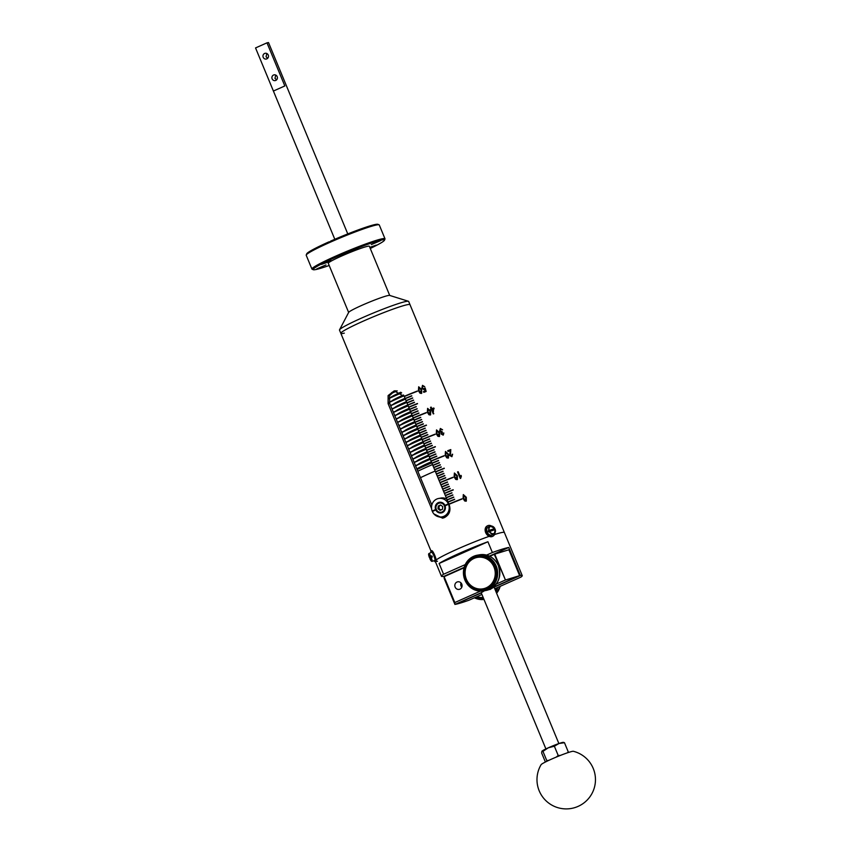 <?xml version="1.0" encoding="UTF-8"?>
<svg xmlns="http://www.w3.org/2000/svg" width="851" height="851" viewBox="0 0 851 851"><rect width="100%" height="100%" fill="white"/><g stroke="black" fill="none" stroke-linecap="round" stroke-linejoin="round"><path stroke-width="1.28" d="M306.232 254.992L306.732 253.779A38.603 2.925 -22.5 0 1 328.773 241.929L329.741 242.205L330.635 241.11A38.603 2.925 -22.5 0 1 377.865 224.313L379.089 224.813A39.54 2.989 157.5 0 0 329.752 242.439A39.54 2.989 157.5 0 0 306.232 254.992A39.54 2.989 157.5 0 0 306.211 255.247L311.923 269.044A39.54 2.989 -22.5 0 1 335.464 256.236A39.54 2.989 -22.5 0 1 384.992 238.78A39.54 2.989 -22.5 0 1 384.971 239.035L384.461 240.248A38.603 2.925 157.5 0 0 336.124 257.034A38.603 2.925 157.5 0 0 313.328 269.714A38.603 2.925 157.5 0 0 329.188 265.491M384.992 238.78L379.28 224.983A39.54 2.989 157.5 0 0 379.089 224.813M370.27 248.471A38.603 2.925 157.5 0 0 384.461 240.248M363.122 321.21A37.433 2.83 -22.5 0 1 410.012 304.679A37.433 2.83 157.5 0 0 407.767 304.615A37.433 2.83 157.5 0 0 368.632 318.795A37.433 2.83 157.5 0 0 340.836 333.337A37.433 2.83 -22.5 0 1 363.122 321.21M344.315 333.145A37.433 2.83 -22.5 0 1 340.836 333.337L339.496 330.103A37.433 2.83 -22.5 0 1 339.538 329.805A37.433 2.83 -22.5 0 1 361.781 317.976A37.433 2.83 -22.5 0 1 408.427 301.275A37.433 2.83 -22.5 0 1 408.671 301.445L504.388 532.524A37.433 2.83 157.5 0 0 502.143 532.46A37.433 2.83 157.5 0 0 494.527 534.534A37.433 2.83 157.5 0 1 504.388 532.524L522.248 575.638A37.433 2.83 -22.5 0 1 520.982 577.074L494.75 588.754M339.538 329.805L348.697 312.349A22.232 1.681 -22.5 0 1 361.909 305.328A22.232 1.681 -22.5 0 1 389.609 295.403L408.427 301.275M348.644 312.455L328.273 263.278A22.232 1.681 -22.5 0 1 341.506 256.077A22.232 1.681 -22.5 0 1 369.355 246.269L389.715 295.446M380.557 240.642L371.344 244.599L380.557 240.642M357.92 248.322L348.719 252.279L357.92 248.322M327.869 262.151L321.423 264.427L324.486 262.757L330.933 260.48L327.869 262.151M325.976 264.938L316.763 268.895L325.976 264.938M369.813 247.375L376.206 245.12L370.089 248.056M313.328 269.714L312.115 269.214A39.54 2.989 -22.5 0 1 311.923 269.044M330.379 241.641L328.773 241.929L329.741 242.205M416.82 468.805L423.213 465.529A16.329 1.234 -22.5 0 1 431.34 461.763A16.329 1.234 157.5 0 0 420.203 467.231M416.83 468.837A30.657 2.319 -22.5 0 1 431.531 462.221M416.916 469.061A30.657 2.319 -22.5 0 1 431.617 462.433A30.657 2.319 -22.5 0 0 416.916 469.061M430.308 459.295A30.657 2.319 157.5 0 0 415.618 465.912M430.223 459.072A30.657 2.319 157.5 0 0 415.522 465.699M429.957 458.423A16.329 1.234 157.5 0 0 418.16 464.433M428.925 455.955A30.657 2.319 157.5 0 0 414.235 462.572M428.84 455.732A30.657 2.319 157.5 0 0 414.139 462.359M428.574 455.083A16.329 1.234 157.5 0 0 416.777 461.093M427.542 452.604A30.657 2.319 157.5 0 0 412.852 459.232M427.457 452.392A30.657 2.319 157.5 0 0 412.756 459.019M427.191 451.743A16.329 1.234 157.5 0 0 415.394 457.753M426.16 449.264A30.657 2.319 157.5 0 0 411.469 455.891M426.074 449.051A30.657 2.319 157.5 0 0 411.373 455.668M425.798 448.403A16.329 1.234 157.5 0 0 414.011 454.413M424.777 445.924A30.657 2.319 157.5 0 0 410.076 452.551M424.692 445.711A30.657 2.319 157.5 0 0 409.991 452.328M424.415 445.062A16.329 1.234 157.5 0 0 412.618 451.073M423.394 442.584A30.657 2.319 157.5 0 0 408.693 449.211M423.309 442.371A30.657 2.319 157.5 0 0 408.608 448.988M423.032 441.722A16.329 1.234 157.5 0 0 411.235 447.732M422.011 439.244A30.657 2.319 157.5 0 0 407.31 445.871M421.915 439.031A30.657 2.319 157.5 0 0 407.225 445.647M421.649 438.382A16.329 1.234 157.5 0 0 409.852 444.392M420.628 435.903A30.657 2.319 157.5 0 0 405.927 442.531M420.532 435.691A30.657 2.319 157.5 0 0 405.842 442.307M420.266 435.042A16.329 1.234 157.5 0 0 408.469 441.052M419.245 432.563A30.657 2.319 157.5 0 0 404.544 439.18M419.149 432.351A30.657 2.319 157.5 0 0 404.459 438.967M418.883 431.691A16.329 1.234 157.5 0 0 407.086 437.712M417.862 429.223A30.657 2.319 157.5 0 0 403.161 435.84M417.767 429A30.657 2.319 157.5 0 0 403.066 435.627M417.501 428.351A16.329 1.234 157.5 0 0 405.704 434.372M416.469 425.883A30.657 2.319 157.5 0 0 401.778 432.499M416.384 425.66A30.657 2.319 157.5 0 0 401.683 432.287M416.118 425.011A16.329 1.234 157.5 0 0 404.321 431.031M415.086 422.543A30.657 2.319 157.5 0 0 400.395 429.159M415.001 422.319A30.657 2.319 157.5 0 0 400.3 428.947M414.735 421.67A16.329 1.234 157.5 0 0 402.938 427.681M413.703 419.203A30.657 2.319 157.5 0 0 399.013 425.819M413.618 418.979A30.657 2.319 157.5 0 0 398.917 425.606M413.341 418.33A16.329 1.234 157.5 0 0 401.555 424.341M412.32 415.852A30.657 2.319 157.5 0 0 397.619 422.479M412.235 415.639A30.657 2.319 157.5 0 0 397.534 422.266M411.958 414.99A16.329 1.234 157.5 0 0 400.161 421M410.937 412.512A30.657 2.319 157.5 0 0 396.236 419.139M410.852 412.299A30.657 2.319 157.5 0 0 396.151 418.915M410.576 411.65A16.329 1.234 157.5 0 0 398.779 417.66M409.554 409.171A30.657 2.319 157.5 0 0 394.853 415.799M409.459 408.959A30.657 2.319 157.5 0 0 394.768 415.575M409.193 408.31A16.329 1.234 157.5 0 0 397.396 414.32M408.172 405.831A30.657 2.319 157.5 0 0 393.47 412.458M408.076 405.619A30.657 2.319 157.5 0 0 393.385 412.235M407.81 404.97A16.329 1.234 157.5 0 0 396.013 410.98M406.789 402.491A30.657 2.319 157.5 0 0 392.088 409.118M406.693 402.278A30.657 2.319 157.5 0 0 392.003 408.895M406.427 401.629A16.329 1.234 157.5 0 0 394.63 407.64M405.406 399.151A30.657 2.319 157.5 0 0 390.705 405.767M405.31 398.938A30.657 2.319 157.5 0 0 390.62 405.555M405.044 398.289A16.329 1.234 157.5 0 0 393.247 404.299M403.991 395.821A30.657 2.319 157.5 0 0 389.364 402.417M403.885 395.609A30.657 2.319 157.5 0 0 389.29 402.183M403.523 395.002A16.329 1.234 157.5 0 0 391.864 400.959M401.651 392.885A30.657 2.319 157.5 0 0 388.875 398.63M401.438 392.726A30.657 2.319 157.5 0 0 388.896 398.364M400.778 392.258A16.329 1.234 157.5 0 0 390.481 397.619M397.194 390.864A30.657 2.319 157.5 0 0 390.481 393.885M396.757 390.8A30.657 2.319 157.5 0 0 390.79 393.481M395.353 390.758A16.329 1.234 157.5 0 0 391.556 392.662M432.51 464.593A30.657 2.319 157.5 0 0 417.809 471.22M417.096 469.486A30.657 2.319 -22.5 0 1 431.797 462.87M420.49 477.677A30.657 2.319 -22.5 0 1 435.191 471.06A30.423 2.298 157.5 0 0 428.819 473.837A30.423 2.298 157.5 0 0 420.5 477.698M268.246 55.038A2.925 2.755 -100.1 0 0 265.204 53.283A2.925 2.755 -100.1 0 0 263.193 57.294A2.925 2.755 -100.1 0 0 266.235 59.049A2.925 2.755 -100.1 0 0 268.246 55.038M267.639 58.315L266.065 56.772L266.82 53.507M277.181 76.601A2.925 2.755 -100.1 0 0 274.139 74.845A2.925 2.755 -100.1 0 0 272.129 78.845A2.925 2.755 -100.1 0 0 275.171 80.6A2.925 2.755 -100.1 0 0 277.181 76.601M276.564 79.866L274.99 78.335L275.756 75.069M255.545 47.933L273.394 91.046L284.83 85.951L266.98 42.837L255.545 47.933L334.805 239.28M347.772 233.908L268.512 42.561L266.98 42.837M443.318 517.993L438.499 516.759M431.819 505.037L389.694 403.342L389.524 395.641L394.949 390.779M431.574 508.579L388.099 403.629L388.12 395.566L394.173 390.886L404.278 396.428L449.371 505.292C450.924 510.77 449.285 514.866 444.456 517.578L442.552 518.163L433.936 513.951M489.165 536.343A37.433 2.83 157.5 0 0 436.159 559.969A37.433 2.83 157.5 0 1 457.498 549.055A37.433 2.83 157.5 0 1 489.165 536.343M436.148 561.415A37.433 2.83 157.5 0 0 437.457 561.256M449.083 504.271L448.998 504.047A37.433 2.83 -22.5 0 1 461.859 498.856L461.944 499.069A37.433 2.83 -22.5 0 0 449.083 504.271M440.158 482.708L440.073 482.496A37.433 2.83 -22.5 0 1 452.923 477.294L453.019 477.507A37.433 2.83 -22.5 0 0 440.158 482.708L440.073 482.496A37.199 2.819 -22.5 0 1 452.87 477.337L452.923 477.294M431.234 461.157L431.138 460.944A37.433 2.83 -22.5 0 1 443.999 455.742L444.084 455.955A37.433 2.83 -22.5 0 0 431.234 461.157L431.138 460.944A37.199 2.819 -22.5 0 1 443.945 455.785L443.999 455.742M422.298 439.595L422.213 439.382A37.433 2.83 -22.5 0 1 435.074 434.18L435.159 434.404A37.433 2.83 -22.5 0 0 422.298 439.595L422.213 439.382M413.373 418.043L413.278 417.83A37.433 2.83 -22.5 0 1 426.138 412.629L426.234 412.841A37.433 2.83 -22.5 0 0 413.373 418.043L413.278 417.83M404.438 396.492L404.353 396.268A37.433 2.83 -22.5 0 1 417.213 391.077L417.298 391.29A37.433 2.83 -22.5 0 0 404.438 396.492M444.626 493.484L444.53 493.272A37.433 2.83 -22.5 0 1 453.157 489.74L453.253 489.953A37.433 2.83 -22.5 0 0 444.626 493.484L444.53 493.272A37.412 2.83 -22.5 0 1 453.157 489.74L453.243 489.953M435.691 471.933L435.606 471.72A37.433 2.83 -22.5 0 1 444.233 468.178L444.318 468.401A37.433 2.83 -22.5 0 0 435.691 471.933L435.606 471.72A37.412 2.83 -22.5 0 1 444.233 468.188L444.233 468.178M426.766 450.381L426.681 450.158A37.433 2.83 -22.5 0 1 435.308 446.626L435.393 446.839A37.433 2.83 -22.5 0 0 426.766 450.381L426.681 450.158A37.412 2.83 -22.5 0 1 435.297 446.626L435.393 446.839M417.841 428.819L417.745 428.606A37.433 2.83 -22.5 0 1 426.372 425.075L426.468 425.287A37.433 2.83 -22.5 0 0 417.841 428.819L417.745 428.606A37.412 2.83 -22.5 0 1 426.372 425.075L426.457 425.287M408.905 407.267L408.82 407.055A37.433 2.83 -22.5 0 1 417.447 403.512L417.533 403.725A37.433 2.83 -22.5 0 0 408.905 407.267L408.82 407.055A37.412 2.83 -22.5 0 1 417.447 403.512L417.533 403.736M406.235 400.8L406.14 400.587A37.412 2.83 -22.5 0 1 412.618 397.917L412.703 398.13A37.433 2.83 -22.5 0 0 406.225 400.8L406.14 400.587A37.433 2.83 -22.5 0 1 412.618 397.906L412.703 398.13M410.693 411.576L410.608 411.363A37.412 2.83 -22.5 0 1 417.086 408.693L417.171 408.905A37.433 2.83 -22.5 0 0 410.693 411.576L410.608 411.363A37.433 2.83 -22.5 0 1 417.086 408.693L417.171 408.905M415.16 422.351L415.075 422.139A37.412 2.83 -22.5 0 1 421.543 419.469L421.639 419.681A37.433 2.83 -22.5 0 0 415.16 422.351L415.065 422.139A37.433 2.83 -22.5 0 1 421.543 419.469L421.639 419.681M419.628 433.127L419.532 432.914A37.412 2.83 -22.5 0 1 426.011 430.244L426.096 430.457A37.433 2.83 -22.5 0 0 419.617 433.138L419.532 432.914A37.433 2.83 -22.5 0 1 426.011 430.244L426.096 430.457M424.085 443.914L424 443.701A37.412 2.83 -22.5 0 1 430.478 441.02L430.563 441.233A37.433 2.83 -22.5 0 0 424.085 443.914L424 443.69A37.433 2.83 -22.5 0 1 430.478 441.02L430.563 441.243M434.935 451.796L435.031 452.019A37.433 2.83 -22.5 0 0 428.553 454.689L428.457 454.477A37.433 2.83 -22.5 0 1 434.935 451.796L435.031 452.019M433.021 465.465L432.925 465.252A37.412 2.83 -22.5 0 1 439.403 462.582L439.488 462.795A37.433 2.83 -22.5 0 0 433.01 465.465L432.925 465.252A37.433 2.83 -22.5 0 1 439.403 462.582L439.488 462.795M437.478 476.241L437.393 476.028A37.412 2.83 -22.5 0 1 443.871 473.358L443.956 473.571A37.433 2.83 -22.5 0 0 437.478 476.241L437.393 476.028A37.433 2.83 -22.5 0 1 443.871 473.358L443.956 473.571M441.946 487.017L441.86 486.804A37.412 2.83 -22.5 0 1 448.328 484.134L448.424 484.347A37.433 2.83 -22.5 0 0 441.946 487.027L441.85 486.804A37.433 2.83 -22.5 0 1 448.328 484.134L448.424 484.347M446.413 497.803L446.318 497.59A37.412 2.83 -22.5 0 1 452.796 494.91L452.892 495.122A37.433 2.83 -22.5 0 0 446.403 497.803L446.318 497.58A37.433 2.83 -22.5 0 1 452.796 494.91L452.881 495.133M407.118 402.949L407.033 402.736A37.412 2.83 -22.5 0 1 413.512 400.066L413.597 400.278A37.433 2.83 -22.5 0 0 407.118 402.959L407.033 402.736A37.433 2.83 -22.5 0 1 413.512 400.066L413.597 400.278M417.979 410.842L418.064 411.054A37.433 2.83 -22.5 0 0 411.586 413.735L411.501 413.512A37.433 2.83 -22.5 0 1 417.979 410.842L418.064 411.065M416.054 424.511L415.958 424.298A37.412 2.83 -22.5 0 1 422.436 421.628L422.532 421.841A37.433 2.83 -22.5 0 0 416.054 424.511L415.958 424.298A37.433 2.83 -22.5 0 1 422.436 421.617L422.522 421.841M420.522 435.286L420.426 435.074A37.412 2.83 -22.5 0 1 426.904 432.404L426.989 432.616A37.433 2.83 -22.5 0 0 420.511 435.286L420.426 435.074A37.433 2.83 -22.5 0 1 426.904 432.404L426.989 432.616M424.979 446.062L424.894 445.85A37.412 2.83 -22.5 0 1 431.361 443.18L431.457 443.392A37.433 2.83 -22.5 0 0 424.979 446.062L424.894 445.85A37.433 2.83 -22.5 0 1 431.372 443.18L431.457 443.392M429.447 456.838L429.361 456.625A37.412 2.83 -22.5 0 1 435.829 453.955L435.925 454.168A37.433 2.83 -22.5 0 0 429.447 456.849L429.351 456.625A37.433 2.83 -22.5 0 1 435.829 453.955L435.925 454.168M433.914 467.625L433.819 467.412A37.412 2.83 -22.5 0 1 440.297 464.731L440.382 464.944A37.433 2.83 -22.5 0 0 433.904 467.625L433.819 467.401A37.433 2.83 -22.5 0 1 440.297 464.731L440.382 464.954M438.371 478.4L438.286 478.188A37.412 2.83 -22.5 0 1 444.765 475.518L444.85 475.73A37.433 2.83 -22.5 0 0 438.371 478.4L438.286 478.188A37.433 2.83 -22.5 0 1 444.765 475.507L444.85 475.73M442.839 489.176L442.754 488.963A37.412 2.83 -22.5 0 1 449.222 486.293L449.317 486.506A37.433 2.83 -22.5 0 0 442.839 489.176L442.743 488.963A37.433 2.83 -22.5 0 1 449.222 486.293L449.317 486.506M447.307 499.952L447.211 499.739A37.412 2.83 -22.5 0 1 453.689 497.069L453.774 497.282A37.433 2.83 -22.5 0 0 447.296 499.952L447.211 499.739A37.433 2.83 -22.5 0 1 453.689 497.069L453.774 497.282M408.012 405.108L407.927 404.895A37.412 2.83 -22.5 0 1 414.405 402.225L414.49 402.438A37.433 2.83 -22.5 0 0 408.012 405.108L407.927 404.895A37.433 2.83 -22.5 0 1 414.405 402.225L414.49 402.438M412.48 415.884L412.395 415.671A37.412 2.83 -22.5 0 1 418.862 413.001L418.958 413.214A37.433 2.83 -22.5 0 0 412.48 415.884L412.395 415.671A37.433 2.83 -22.5 0 1 418.873 413.001L418.958 413.214M416.947 426.67L416.852 426.447A37.412 2.83 -22.5 0 1 423.33 423.777L423.426 423.989A37.433 2.83 -22.5 0 0 416.947 426.67L416.852 426.447A37.433 2.83 -22.5 0 1 423.33 423.777L423.415 423.989M421.405 437.446L421.319 437.233A37.412 2.83 -22.5 0 1 427.798 434.553L427.883 434.765A37.433 2.83 -22.5 0 0 421.405 437.446L421.319 437.233A37.433 2.83 -22.5 0 1 427.798 434.553L427.883 434.776M425.872 448.222L425.787 448.009A37.412 2.83 -22.5 0 1 432.255 445.339L432.351 445.552A37.433 2.83 -22.5 0 0 425.872 448.222L425.787 448.009A37.433 2.83 -22.5 0 1 432.265 445.328L432.351 445.552M430.34 458.997L430.244 458.785A37.412 2.83 -22.5 0 1 436.723 456.115L436.818 456.327A37.433 2.83 -22.5 0 0 430.34 458.997L430.244 458.785A37.433 2.83 -22.5 0 1 436.723 456.115L436.808 456.327M434.797 469.773L434.712 469.561A37.412 2.83 -22.5 0 1 441.19 466.891L441.275 467.103A37.433 2.83 -22.5 0 0 434.797 469.773L434.712 469.561A37.433 2.83 -22.5 0 1 441.19 466.891L441.275 467.103M439.265 480.56L439.18 480.336A37.412 2.83 -22.5 0 1 445.647 477.666L445.743 477.879A37.433 2.83 -22.5 0 0 439.265 480.56L439.18 480.336A37.433 2.83 -22.5 0 1 445.658 477.666L445.743 477.879M443.733 491.335L443.648 491.123A37.412 2.83 -22.5 0 1 450.115 488.442L450.211 488.655A37.433 2.83 -22.5 0 0 443.733 491.335L443.637 491.123A37.433 2.83 -22.5 0 1 450.115 488.442L450.2 488.665M448.2 502.111L448.105 501.899A37.412 2.83 -22.5 0 1 454.583 499.229L454.668 499.441A37.433 2.83 -22.5 0 0 448.19 502.111L448.105 501.899A37.433 2.83 -22.5 0 1 454.583 499.218L454.668 499.441M405.342 398.64L405.246 398.428A37.412 2.83 -22.5 0 1 411.724 395.758L411.81 395.97A37.433 2.83 -22.5 0 0 405.331 398.64L405.246 398.428A37.433 2.83 -22.5 0 1 411.724 395.758L411.81 395.97M409.799 409.416L409.714 409.203A37.412 2.83 -22.5 0 1 416.192 406.533L416.277 406.746A37.433 2.83 -22.5 0 0 409.799 409.416L409.714 409.203A37.433 2.83 -22.5 0 1 416.192 406.533L416.277 406.746M414.267 420.203L414.182 419.979A37.412 2.83 -22.5 0 1 420.649 417.309L420.745 417.522A37.433 2.83 -22.5 0 0 414.267 420.203L414.171 419.979A37.433 2.83 -22.5 0 1 420.649 417.309L420.745 417.522M418.735 430.978L418.639 430.766A37.412 2.83 -22.5 0 1 425.117 428.096L425.202 428.308A37.433 2.83 -22.5 0 0 418.724 430.978L418.639 430.766A37.433 2.83 -22.5 0 1 425.117 428.085L425.202 428.308M423.192 441.754L423.107 441.541A37.412 2.83 -22.5 0 1 429.585 438.871L429.67 439.084A37.433 2.83 -22.5 0 0 423.192 441.754L423.107 441.541A37.433 2.83 -22.5 0 1 429.585 438.871L429.67 439.084M427.659 452.53L427.574 452.317A37.412 2.83 -22.5 0 1 434.042 449.647L434.138 449.86A37.433 2.83 -22.5 0 0 427.659 452.53L427.564 452.317A37.433 2.83 -22.5 0 1 434.042 449.647L434.138 449.86M432.127 463.306L432.031 463.093A37.412 2.83 -22.5 0 1 438.51 460.423L438.605 460.636A37.433 2.83 -22.5 0 0 432.127 463.306L432.031 463.093A37.433 2.83 -22.5 0 1 438.51 460.423L438.595 460.636M436.584 474.092L436.499 473.869A37.412 2.83 -22.5 0 1 442.977 471.199L443.063 471.411A37.433 2.83 -22.5 0 0 436.584 474.092L436.499 473.869A37.433 2.83 -22.5 0 1 442.977 471.199L443.063 471.411M447.445 481.974L447.53 482.198A37.433 2.83 -22.5 0 0 441.052 484.868L440.956 484.655A37.433 2.83 -22.5 0 1 447.445 481.974L447.53 482.198M445.52 495.644L445.424 495.431A37.412 2.83 -22.5 0 1 451.902 492.761L451.998 492.974A37.433 2.83 -22.5 0 0 445.52 495.644L445.424 495.431A37.433 2.83 -22.5 0 1 451.902 492.761L451.987 492.974M424.575 388.13L424.011 389.077L422.426 387.992L422.777 386.046L422.436 387.982L424.021 389.067L425.202 388.013L426.138 391.481A37.433 2.83 157.5 0 0 423.809 392.343L423.49 391.588A37.433 2.83 157.5 0 1 425.33 390.907L424.883 389.237L424.138 389.801L421.841 388.247L422.5 385.365L424.734 386.684L422.66 386.099M424.883 389.237L424.138 389.801L424.872 389.237M422.49 385.375L424.723 386.684M418.681 386.79L421.639 389.513L421.415 393.439L420.011 393.173L418.415 390.737L418.681 386.79L421.649 389.503L421.692 393.3M431.159 407.118L431.819 408.714A37.433 2.83 157.5 0 1 433.819 407.991L433.819 407.991A37.412 2.83 157.5 0 0 431.808 408.725L431.159 407.118A37.433 2.83 157.5 0 0 430.553 407.342L431.212 408.937A37.433 2.83 157.5 0 0 430.521 409.193L430.829 409.948A37.433 2.83 157.5 0 1 431.521 409.693L433.265 413.894A37.433 2.83 157.5 0 1 433.829 413.682L433.829 413.692M433.819 407.991L434.127 408.746L433.808 408.001M427.596 408.352L430.574 411.065L430.34 414.99L428.936 414.735L427.34 412.288L427.606 408.352L430.585 411.065L430.617 414.852M442.041 431.531L440.19 430.872L440.616 429.159L440.201 430.872L442.041 431.531L441.658 433.755L442.818 434.446L443.839 433.01L443.105 435.116L441.031 433.936L441.148 432.372L439.595 431.106L440.35 428.478L442.594 429.798L440.499 429.212M442.807 434.457L441.648 433.755L442.009 432.425M443.328 435.01L443.828 433.021L443.211 433.148M440.339 428.489L442.584 429.798M436.531 429.904L439.499 432.627L439.265 436.552L437.861 436.286L436.265 433.84L436.531 429.904L439.51 432.616L439.541 436.403M450.796 449.583L450.615 452.413L450.796 449.583A37.433 2.83 157.5 0 0 447.722 450.711L448.03 451.466A37.433 2.83 157.5 0 1 450.296 450.636L449.679 455.455L451.913 456.71L452.636 454.232L451.902 456.721M451.658 456.04L450.285 455.242L450.615 452.413L450.296 455.232L451.785 455.976L452.636 454.232L451.998 454.37M445.467 451.466L448.434 454.179L448.2 458.104L446.796 457.849L445.201 455.402L445.467 451.466L448.434 454.168L448.477 457.966M457.561 471.933A37.412 2.83 157.5 0 1 458.157 471.709L460.285 476.826L461.061 475.39L461.37 476.145L460.668 478.336A37.433 2.83 157.5 0 0 460.274 478.475L457.561 471.933A37.433 2.83 157.5 0 1 458.168 471.709L460.274 476.837M454.391 473.018L457.359 475.73L457.125 479.656L455.721 479.4L454.126 476.954L454.391 473.018L457.37 475.73L457.402 479.517M466.061 501.207L464.646 500.952L463.05 498.516L463.316 494.569L466.295 497.282L466.327 501.079M463.316 494.58L466.284 497.292L466.05 501.218M463.572 495.261L463.689 498.271L465.805 500.537L465.678 497.516L463.465 495.314M463.582 495.25L463.699 498.271L465.805 500.526M456.87 478.975L456.742 475.964L454.647 473.699L454.764 476.72L456.87 478.975L454.764 476.709L454.53 473.752M461.051 475.401L460.657 478.336M447.945 457.423L447.817 454.413L445.722 452.136L445.828 455.157L447.945 457.423L445.839 455.157L445.605 452.2M450.785 449.594A37.412 2.83 157.5 0 0 447.722 450.711M439.02 435.861L438.893 432.851L436.797 430.585L436.903 433.606L439.02 435.861L436.903 433.606M436.669 430.649L436.914 433.606M442.031 431.542L442.275 432.329M427.745 409.086L427.979 412.044L430.095 414.309L429.957 411.299L427.862 409.033L427.979 412.054L430.202 414.246M431.202 408.948A37.412 2.83 157.5 0 0 430.521 409.193M431.149 407.129A37.412 2.83 157.5 0 0 430.553 407.342M432.127 409.469L433.329 412.405L433.553 408.959A37.433 2.83 157.5 0 0 432.127 409.469L433.34 412.395M418.926 387.482L419.043 390.492L421.16 392.758L421.032 389.737L418.82 387.535M418.937 387.471L419.054 390.492L421.16 392.747M424.564 388.141L424.011 389.077L425.192 388.024L426.128 391.492M425.319 390.917A37.412 2.83 157.5 0 0 423.49 391.588M441.052 484.868L440.956 484.655A37.412 2.83 -22.5 0 1 447.435 481.985M411.586 413.735L411.501 413.512A37.412 2.83 -22.5 0 1 417.969 410.842M428.553 454.689L428.457 454.477A37.412 2.83 -22.5 0 1 434.935 451.807M404.374 396.279A37.199 2.819 -22.5 0 1 417.16 391.12L417.213 391.077M413.309 417.841A37.199 2.819 -22.5 0 1 426.085 412.671L426.138 412.629M422.234 439.393A37.199 2.819 -22.5 0 1 435.01 434.223L435.074 434.18M449.105 504.26L448.998 504.047A37.199 2.819 -22.5 0 1 461.795 498.899L461.859 498.856M493.952 587.062L489.963 589.552M494.016 587.233L520.365 575.51L508.76 547.48A37.433 2.83 157.5 0 0 492.378 552.522L487.921 541.747A37.433 2.83 157.5 0 0 459.285 553.363A37.433 2.83 157.5 0 0 439.105 563.468L443.573 574.244A37.433 2.83 157.5 0 0 441.456 576.265A37.433 2.83 157.5 0 0 444.105 576.265L444.243 576.606M481.921 594.466L468.933 600.242A37.433 2.83 -22.5 0 1 455.71 604.284L455.636 604.114M455.71 604.284L481.272 592.913M464.189 567.33L444.105 576.265M520.365 575.51A37.433 2.83 -22.5 0 1 522.248 575.638M508.76 547.48L489.368 556.118M492.378 552.522L486.591 555.097M465.231 564.607L443.573 574.244M487.921 541.747L439.105 563.468M456.966 582.052A3.861 3.638 79.9 0 1 461.923 584.531A3.861 3.638 79.9 0 1 459.115 589.403A3.861 3.638 79.9 0 1 456.966 582.052M492.793 587.498L519.621 575.638L508.898 549.767L494.75 554.139L505.462 580.01L519.621 575.638M505.462 580.01L494.271 554.341L489.804 556.32M464.05 567.787L444.105 576.67L454.817 602.54L454.923 604.433L444.211 578.563L444.105 576.67M504.983 580.201L496.186 584.116M480.432 591.126L454.817 602.54M454.615 602.657L443.903 576.787M454.923 604.433L481.209 592.732M484.538 590.743L481.294 592.7M493.963 566.968A15.967 15.041 -100.1 0 0 474.081 558.394A15.967 15.041 -100.1 0 0 466.38 579.244A15.967 15.041 -100.1 0 0 486.261 587.807A15.967 15.041 -100.1 0 0 493.963 566.968M465.88 579.542A16.903 15.924 79.9 0 1 474.028 557.479A16.903 15.924 79.9 0 1 495.08 566.553A16.903 15.924 79.9 0 1 486.932 588.615A16.903 15.924 79.9 0 1 465.88 579.542M461.072 582.999A3.51 3.308 -100.1 0 0 461.816 587.137M483.134 597.381A15.967 15.041 79.9 0 1 476.826 596.732M475.837 597.179A16.903 15.924 -100.1 0 0 483.496 598.264M495.314 590.115A16.903 15.924 -100.1 0 0 496.239 588.094M572.457 751.348A17.552 1.33 -22.5 0 1 573.383 751.295A29.253 29.253 0 0 1 571.372 808.45A29.253 29.253 0 0 1 541.119 764.655A17.552 1.33 -22.5 0 1 554.926 757.656A17.552 1.33 -22.5 0 1 572.457 751.348M495.005 532.779A5.851 4.404 -117.5 0 1 493.027 536.13A5.851 4.404 -117.5 0 1 492.984 536.151A5.851 4.404 -117.5 0 1 486.389 533.013A5.851 4.404 -117.5 0 1 487.549 525.79A5.851 4.404 -117.5 0 1 487.58 525.769A5.851 4.404 -117.5 0 1 491.506 526.046M492.612 536.343A5.851 4.404 -117.5 0 1 492.569 536.364A5.851 4.404 -117.5 0 1 485.985 533.237A5.851 4.404 -117.5 0 1 487.134 526.003A5.851 4.404 -117.5 0 1 487.176 525.982A5.851 4.404 -117.5 0 1 487.219 525.961L487.58 525.769M430.904 552.565A5.851 1.106 68.3 0 1 431.053 550.927A5.851 1.106 68.3 0 1 432.861 552.99A5.851 1.106 68.3 0 1 435.138 558.564A5.851 1.106 68.3 0 1 435.372 561.798A5.851 1.106 68.3 0 1 434.138 560.703M431.053 550.927L431.691 550.671A5.851 1.106 68.3 0 1 433.499 552.735A5.851 1.106 68.3 0 1 435.776 558.309A5.851 1.106 68.3 0 1 436.01 561.543L435.372 561.798M545.385 762.028L541.651 752.997L541.896 751.22A11.701 0.883 -22.5 0 1 541.896 751.22A11.701 0.883 -22.5 0 1 541.906 751.22A11.701 0.883 -22.5 0 1 548.257 747.827A11.701 0.883 -22.5 0 1 559.011 743.497A11.701 0.883 -22.5 0 1 563.33 742.349L563.819 742.412M541.906 751.22L542.959 751.359L548.257 747.827L554.363 746.221L559.011 743.497L564.468 742.71L568.308 751.997L567.085 752.933M564.468 742.71L563.415 742.572M546.799 761.326L546.799 760.645L548.991 760.294M542.959 751.359L546.799 760.645M556.171 757.135L558.213 755.497L560.426 755.401M554.363 746.221L558.213 755.497M428.713 553.916A4.181 0.798 68.3 0 1 428.861 553.597A4.181 0.798 68.3 0 1 430.797 556.352L431.904 555.905A4.287 0.808 68.3 0 1 432.138 556.437A4.287 0.808 68.3 0 1 432.351 556.98L431.244 557.426A4.181 0.798 68.3 0 1 431.946 561.362A4.181 0.798 68.3 0 1 431.617 561.224M429.872 558.639A3.947 0.745 -111.7 0 0 431.723 561.181A3.947 0.745 -111.7 0 0 431.021 557.543L429.872 558.639L431.946 561.362L434.84 560.501A4.446 0.84 -111.7 0 0 433.861 555.735A4.446 0.84 -111.7 0 0 431.553 552.235L428.861 553.597L429.415 557.565L430.649 557.107A4.287 0.808 68.3 0 0 430.872 557.65A4.287 0.808 68.3 0 1 430.872 557.65M430.797 556.352L429.585 557.522M431.904 555.905L430.649 557.107M489.176 530.375A3.947 2.968 62.5 0 1 490.687 526.333A3.947 2.968 62.5 0 1 494.771 528.482L488.889 530.492A4.181 3.149 -117.5 0 1 490.431 526.195A4.181 3.149 -117.5 0 1 494.803 528.471L494.197 528.822A4.287 3.223 -117.5 0 1 494.442 529.354A4.287 3.223 -117.5 0 1 494.601 529.769M494.846 528.46L490.431 526.195L488.538 526.886A4.446 3.351 62.5 0 0 487.102 532.045A4.446 3.351 62.5 0 0 492.623 534.726L494.271 533.577A4.181 3.149 -117.5 0 1 489.325 531.577L495.261 529.567A4.181 3.149 -117.5 0 1 494.271 533.577L495.293 529.535M489.325 531.577L488.559 531.96A4.287 3.223 -117.5 0 1 488.304 531.428A4.287 3.223 -117.5 0 1 488.112 530.886L488.889 530.492M489.623 531.45A3.947 2.968 62.5 0 0 493.697 533.598A3.947 2.968 62.5 0 0 495.218 529.556L495.261 529.567M494.197 528.822L488.112 530.886M440.892 505.175A2.362 2.223 -100.1 0 0 438.978 507.207L438.839 508.558L437.999 508.717L440.073 510.366L442.435 509.313L442.711 506.611L440.627 504.962L438.276 506.015L437.999 508.717M440.744 510.068L438.839 508.558M438.276 506.015L439.116 505.856L438.978 507.207A2.362 2.223 -100.1 0 0 441.19 509.877M439.116 505.856L440.807 505.111M445.233 505.749A5.383 5.074 -100.1 0 0 445.062 505.356L444.913 505.377A5.383 5.074 -100.1 0 0 435.616 509.515L432.329 511.015A9.361 8.818 79.9 0 0 432.425 511.238A9.361 8.818 79.9 0 0 432.499 511.419M435.616 509.515L435.776 509.494A5.383 5.074 -100.1 0 0 435.946 509.919L435.797 509.951A5.383 5.074 -100.1 0 0 445.084 505.813L448.679 504.249A9.361 8.818 79.9 0 0 448.594 504.037A9.361 8.818 79.9 0 0 448.498 503.824L445.062 505.356M446.796 499.09A9.361 8.818 -100.1 0 0 441.009 498.037L438.712 498.452A9.361 8.818 -100.1 0 0 432.18 511.047M448.498 503.824L448.349 503.845A9.361 8.818 -100.1 0 0 438.712 498.452M448.349 503.845L444.913 505.377M435.797 509.951L432.361 511.483A9.361 8.818 -100.1 0 0 441.999 516.876A9.361 8.818 -100.1 0 0 448.53 504.281M441.999 516.876L444.307 516.461A9.361 8.818 -100.1 0 0 447.913 514.876M435.776 509.494L432.329 511.015M388.099 403.629L389.694 403.342M495.942 566.16A17.903 16.871 -100.1 0 0 473.645 556.554A17.903 16.871 -100.1 0 0 465.018 579.935A17.903 16.871 -100.1 0 0 487.315 589.541A17.903 16.871 -100.1 0 0 495.942 566.16M464.88 580.01C468.869 588.19 475.156 591.817 483.74 590.881L485.9 590.498A18.137 17.094 -100.1 0 0 498.378 565.67A18.137 17.094 -100.1 0 0 479.517 554.799L477.368 555.182C465.635 559.086 461.465 567.362 464.88 580.01A18.137 17.094 79.9 0 1 477.368 555.182A18.137 17.094 79.9 0 1 496.218 566.064A18.137 17.094 79.9 0 1 483.74 590.881A18.137 17.094 79.9 0 1 464.891 580.01M474.635 597.71A17.903 16.871 -100.1 0 0 483.889 599.221M495.782 591.243A17.903 16.871 -100.1 0 0 497.452 587.552M500.154 586.35L496.612 593.232A18.137 17.094 -100.1 0 0 500.143 586.35M497.803 587.392A18.137 17.094 79.9 0 1 495.92 591.573M483.985 599.444A18.137 17.094 79.9 0 1 474.411 597.806L483.985 599.444M430.574 556.458A3.947 0.745 -111.7 0 0 428.713 553.916A3.947 0.745 -111.7 0 0 429.425 557.565M444.009 511.472A5.266 4.968 79.9 0 1 435.595 506.994A5.266 4.968 79.9 0 1 442.467 502.824M435.957 507.068A4.681 4.415 -100.1 0 0 439.882 512.302A4.681 4.415 -100.1 0 0 444.743 508.26A4.681 4.415 -100.1 0 0 440.829 503.026A4.681 4.415 -100.1 0 0 435.957 507.068M398.576 393.247L398.821 393.843M399.959 396.587L400.204 397.194M401.342 399.927L401.587 400.534M402.725 403.268L402.98 403.874M404.108 406.608L404.363 407.214M405.491 409.948L405.746 410.554M406.874 413.288L407.129 413.894M408.257 416.628L408.512 417.235M409.639 419.969L409.895 420.575M411.033 423.309L411.278 423.915M412.416 426.659L412.661 427.255M413.799 430L414.043 430.595M415.182 433.34L415.426 433.946M416.565 436.68L416.82 437.286M340.836 333.337L430.978 550.969M441.456 576.265L435.457 561.766M494.144 587.275L558.873 743.551M481.166 592.647L545.906 748.923M479.517 554.799C488.102 553.863 494.388 557.49 498.388 565.681C501.803 578.318 497.633 586.594 485.9 590.498M442.318 512.664L441.467 512.813C437.701 512.887 435.733 510.94 435.574 506.973C435.957 504.515 437.308 503.005 439.616 502.452L440.467 502.292"/></g></svg>
